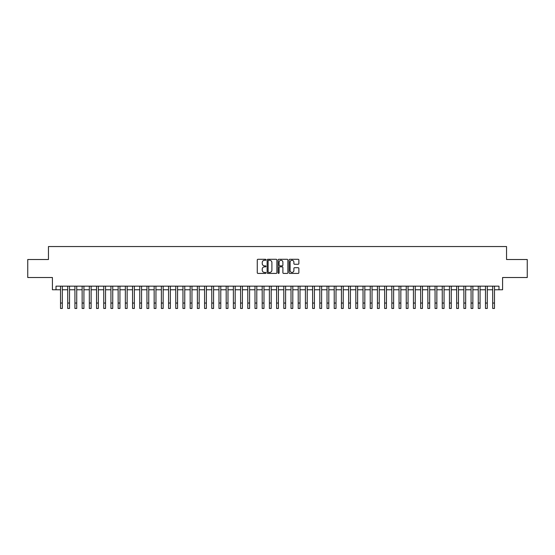 <?xml version="1.0" encoding="UTF-8"?>
<svg xmlns="http://www.w3.org/2000/svg" width="555" height="555" viewBox="0 0 555 555"><rect width="100%" height="100%" fill="white"/><g stroke="black" fill="none" stroke-linecap="round" stroke-linejoin="round"><path stroke-width="0.83" d="M265.977 259.782A0.493 0.493 0 0 0 265.484 259.282L257.971 259.282A0.708 0.708 0 0 0 257.263 259.99L257.263 272.72A0.708 0.708 0 0 0 257.971 273.421L265.484 273.421A0.493 0.493 0 0 0 265.977 272.928A0.493 0.493 0 0 0 265.484 272.436L264.506 272.436A2.262 2.262 0 0 1 262.244 270.174L262.244 269.113A2.262 2.262 0 0 1 264.506 266.851L265.484 266.851A0.493 0.493 0 0 0 265.977 266.351A0.493 0.493 0 0 0 265.484 265.859L264.506 265.859A2.262 2.262 0 0 1 262.244 263.597L262.244 262.536A2.262 2.262 0 0 1 264.506 260.274L265.484 260.274A0.493 0.493 0 0 0 265.977 259.782M298.16 264.27A0.708 0.708 0 0 0 298.868 263.563L298.868 259.99A0.708 0.708 0 0 0 298.16 259.282L289.821 259.282A0.708 0.708 0 0 0 289.113 259.99L289.113 272.72A0.708 0.708 0 0 0 289.821 273.421L298.16 273.421A0.708 0.708 0 0 0 298.868 272.72L298.868 268.405A0.708 0.708 0 0 0 298.16 267.697L294.594 267.697A0.708 0.708 0 0 0 293.886 268.405L293.886 270.542A1.894 1.894 0 0 1 291.992 272.436A1.894 1.894 0 0 1 290.105 270.542L290.105 262.168A1.894 1.894 0 0 1 291.992 260.274A1.894 1.894 0 0 1 293.886 262.168L293.886 263.563A0.708 0.708 0 0 0 294.594 264.27L298.16 264.27M56.02 289.765L56.02 286.158L498.98 286.158L498.98 289.765L502.58 289.765L502.58 277.521L527.25 277.521L527.25 259.511L506.542 259.511L506.542 246.545L48.458 246.545L48.458 259.511L27.75 259.511L27.75 277.521L52.42 277.521L52.42 289.765L60.523 289.765L60.523 292.249M276.883 259.99A0.708 0.708 0 0 0 276.175 259.282L267.829 259.282A0.708 0.708 0 0 0 267.128 259.99L267.128 272.72A0.708 0.708 0 0 0 267.829 273.421L276.175 273.421A0.708 0.708 0 0 0 276.883 272.72L276.883 259.99M278.825 259.282L287.171 259.282A0.708 0.708 0 0 1 287.872 259.99L287.872 272.72A0.708 0.708 0 0 1 287.171 273.421L283.598 273.421A0.708 0.708 0 0 1 282.89 272.72L282.89 267.559A0.708 0.708 0 0 0 282.183 266.851L279.817 266.851A0.708 0.708 0 0 0 279.109 267.559L279.109 272.928A0.493 0.493 0 0 1 278.617 273.421A0.493 0.493 0 0 1 278.117 272.928L278.117 259.99A0.708 0.708 0 0 1 278.825 259.282M62.32 289.765L67.724 289.765M69.528 289.765L74.925 289.765M76.729 289.765L82.133 289.765M83.93 289.765L89.334 289.765M91.131 289.765L96.535 289.765M98.332 289.765L103.736 289.765M105.54 289.765L110.938 289.765M112.741 289.765L118.146 289.765M119.942 289.765L125.347 289.765M127.144 289.765L132.548 289.765M134.352 289.765L139.749 289.765M141.553 289.765L146.95 289.765M148.754 289.765L154.158 289.765M155.955 289.765L161.359 289.765M163.156 289.765L168.56 289.765M170.364 289.765L175.762 289.765M177.565 289.765L182.963 289.765M184.766 289.765L190.171 289.765M191.968 289.765L197.372 289.765M199.169 289.765L204.573 289.765M206.377 289.765L211.774 289.765M213.578 289.765L218.982 289.765M220.779 289.765L226.183 289.765M227.98 289.765L233.384 289.765M235.188 289.765L240.586 289.765M242.389 289.765L247.787 289.765M249.59 289.765L254.995 289.765M256.792 289.765L262.196 289.765M263.993 289.765L269.397 289.765M271.201 289.765L276.598 289.765M278.402 289.765L283.799 289.765M285.603 289.765L291.007 289.765M292.804 289.765L298.208 289.765M300.005 289.765L305.41 289.765M307.213 289.765L312.611 289.765M314.414 289.765L319.812 289.765M321.616 289.765L327.02 289.765M328.817 289.765L334.221 289.765M336.018 289.765L341.422 289.765M343.226 289.765L348.623 289.765M350.427 289.765L355.831 289.765M357.628 289.765L363.032 289.765M364.829 289.765L370.234 289.765M372.037 289.765L377.435 289.765M379.238 289.765L384.636 289.765M386.44 289.765L391.844 289.765M393.641 289.765L399.045 289.765M400.842 289.765L406.246 289.765M408.05 289.765L413.447 289.765M415.251 289.765L420.648 289.765M422.452 289.765L427.856 289.765M429.653 289.765L435.058 289.765M436.854 289.765L442.259 289.765M444.062 289.765L449.46 289.765M451.264 289.765L456.668 289.765M458.465 289.765L463.869 289.765M465.666 289.765L471.07 289.765M472.867 289.765L478.271 289.765M480.075 289.765L485.472 289.765M487.276 289.765L492.68 289.765M494.477 289.765L498.98 289.765M268.613 260.274A0.493 0.493 0 0 0 268.114 260.767L268.114 271.936A0.493 0.493 0 0 0 268.613 272.436L269.633 272.436A2.262 2.262 0 0 0 271.894 270.174L271.894 262.536A2.262 2.262 0 0 0 269.633 260.274L268.613 260.274M282.89 262.203A1.894 1.894 0 0 0 280.997 260.309A1.894 1.894 0 0 0 279.109 262.203L279.109 265.151A0.708 0.708 0 0 0 279.817 265.859L282.183 265.859A0.708 0.708 0 0 0 282.89 265.151L282.89 262.203M60.523 303.051L62.32 303.051L62.32 308.455L60.523 308.455L60.523 286.158M62.32 303.051L62.32 286.158M67.724 308.455L69.528 308.455L67.724 308.455L67.724 286.158M69.528 308.455L69.528 286.158M74.925 308.455L76.729 308.455L74.925 308.455L74.925 286.158M76.729 308.455L76.729 286.158M82.133 308.455L83.93 308.455L82.133 308.455L82.133 286.158M83.93 308.455L83.93 286.158M89.334 308.455L91.131 308.455L89.334 308.455L89.334 286.158M91.131 308.455L91.131 286.158M96.535 308.455L98.332 308.455L96.535 308.455L96.535 286.158M98.332 308.455L98.332 286.158M103.736 308.455L105.54 308.455L103.736 308.455L103.736 286.158M105.54 308.455L105.54 286.158M110.938 308.455L112.741 308.455L110.938 308.455L110.938 286.158M112.741 308.455L112.741 286.158M118.146 308.455L119.942 308.455L118.146 308.455L118.146 286.158M119.942 308.455L119.942 286.158M125.347 308.455L127.144 308.455L125.347 308.455L125.347 286.158M127.144 308.455L127.144 286.158M132.548 308.455L134.352 308.455L132.548 308.455L132.548 286.158M134.352 308.455L134.352 286.158M139.749 308.455L141.553 308.455L139.749 308.455L139.749 286.158M141.553 308.455L141.553 286.158M146.95 308.455L148.754 308.455L146.95 308.455L146.95 286.158M148.754 308.455L148.754 286.158M154.158 308.455L155.955 308.455L154.158 308.455L154.158 286.158M155.955 308.455L155.955 286.158M161.359 308.455L163.156 308.455L161.359 308.455L161.359 286.158M163.156 308.455L163.156 286.158M168.56 308.455L170.364 308.455L168.56 308.455L168.56 286.158M170.364 308.455L170.364 286.158M175.762 308.455L177.565 308.455L175.762 308.455L175.762 286.158M177.565 308.455L177.565 286.158M182.963 308.455L184.766 308.455L182.963 308.455L182.963 286.158M184.766 308.455L184.766 286.158M190.171 308.455L191.968 308.455L190.171 308.455L190.171 286.158M191.968 308.455L191.968 286.158M197.372 308.455L199.169 308.455L197.372 308.455L197.372 286.158M199.169 308.455L199.169 286.158M204.573 308.455L206.377 308.455L204.573 308.455L204.573 286.158M206.377 308.455L206.377 286.158M211.774 308.455L213.578 308.455L211.774 308.455L211.774 286.158M213.578 308.455L213.578 286.158M218.982 308.455L220.779 308.455L218.982 308.455L218.982 286.158M220.779 308.455L220.779 286.158M226.183 308.455L227.98 308.455L226.183 308.455L226.183 286.158M227.98 308.455L227.98 286.158M233.384 308.455L235.188 308.455L233.384 308.455L233.384 286.158M235.188 308.455L235.188 286.158M240.586 308.455L242.389 308.455L240.586 308.455L240.586 286.158M242.389 308.455L242.389 286.158M247.787 308.455L249.59 308.455L247.787 308.455L247.787 286.158M249.59 308.455L249.59 286.158M254.995 308.455L256.792 308.455L254.995 308.455L254.995 286.158M256.792 308.455L256.792 286.158M262.196 308.455L263.993 308.455L262.196 308.455L262.196 286.158M263.993 308.455L263.993 286.158M269.397 308.455L271.201 308.455L269.397 308.455L269.397 286.158M271.201 308.455L271.201 286.158M276.598 308.455L278.402 308.455L276.598 308.455L276.598 286.158M278.402 308.455L278.402 286.158M283.799 308.455L285.603 308.455L283.799 308.455L283.799 286.158M285.603 308.455L285.603 286.158M291.007 308.455L292.804 308.455L291.007 308.455L291.007 286.158M292.804 308.455L292.804 286.158M298.208 308.455L300.005 308.455L298.208 308.455L298.208 286.158M300.005 308.455L300.005 286.158M305.41 308.455L307.213 308.455L305.41 308.455L305.41 286.158M307.213 308.455L307.213 286.158M312.611 308.455L314.414 308.455L312.611 308.455L312.611 286.158M314.414 308.455L314.414 286.158M319.812 308.455L321.616 308.455L319.812 308.455L319.812 286.158M321.616 308.455L321.616 286.158M327.02 308.455L328.817 308.455L327.02 308.455L327.02 286.158M328.817 308.455L328.817 286.158M334.221 308.455L336.018 308.455L334.221 308.455L334.221 286.158M336.018 308.455L336.018 286.158M341.422 308.455L343.226 308.455L341.422 308.455L341.422 286.158M343.226 308.455L343.226 286.158M348.623 308.455L350.427 308.455L348.623 308.455L348.623 286.158M350.427 308.455L350.427 286.158M355.831 308.455L357.628 308.455L355.831 308.455L355.831 286.158M357.628 308.455L357.628 286.158M363.032 308.455L364.829 308.455L363.032 308.455L363.032 286.158M364.829 308.455L364.829 286.158M370.234 308.455L372.037 308.455L370.234 308.455L370.234 286.158M372.037 308.455L372.037 286.158M377.435 308.455L379.238 308.455L377.435 308.455L377.435 286.158M379.238 308.455L379.238 286.158M384.636 308.455L386.44 308.455L384.636 308.455L384.636 286.158M386.44 308.455L386.44 286.158M391.844 308.455L393.641 308.455L391.844 308.455L391.844 286.158M393.641 308.455L393.641 286.158M399.045 308.455L400.842 308.455L399.045 308.455L399.045 286.158M400.842 308.455L400.842 286.158M406.246 308.455L408.05 308.455L406.246 308.455L406.246 286.158M408.05 308.455L408.05 286.158M413.447 308.455L415.251 308.455L413.447 308.455L413.447 286.158M415.251 308.455L415.251 286.158M420.648 308.455L422.452 308.455L420.648 308.455L420.648 286.158M422.452 308.455L422.452 286.158M427.856 308.455L429.653 308.455L427.856 308.455L427.856 286.158M429.653 308.455L429.653 286.158M435.058 308.455L436.854 308.455L435.058 308.455L435.058 286.158M436.854 308.455L436.854 286.158M442.259 308.455L444.062 308.455L442.259 308.455L442.259 286.158M444.062 308.455L444.062 286.158M449.46 308.455L451.264 308.455L449.46 308.455L449.46 286.158M451.264 308.455L451.264 286.158M456.668 308.455L458.465 308.455L456.668 308.455L456.668 286.158M458.465 308.455L458.465 286.158M463.869 308.455L465.666 308.455L463.869 308.455L463.869 286.158M465.666 308.455L465.666 286.158M471.07 308.455L472.867 308.455L471.07 308.455L471.07 286.158M472.867 308.455L472.867 286.158M478.271 308.455L480.075 308.455L478.271 308.455L478.271 286.158M480.075 308.455L480.075 286.158M485.472 308.455L487.276 308.455L485.472 308.455L485.472 286.158M487.276 308.455L487.276 286.158M492.68 308.455L494.477 308.455L492.68 308.455L492.68 286.158M494.477 308.455L494.477 286.158M67.724 303.051L69.528 303.051M74.925 303.051L76.729 303.051M82.133 303.051L83.93 303.051M89.334 303.051L91.131 303.051M96.535 303.051L98.332 303.051M103.736 303.051L105.54 303.051M110.938 303.051L112.741 303.051M118.146 303.051L119.942 303.051M125.347 303.051L127.144 303.051M132.548 303.051L134.352 303.051M139.749 303.051L141.553 303.051M146.95 303.051L148.754 303.051M154.158 303.051L155.955 303.051M161.359 303.051L163.156 303.051M168.56 303.051L170.364 303.051M175.762 303.051L177.565 303.051M182.963 303.051L184.766 303.051M190.171 303.051L191.968 303.051M197.372 303.051L199.169 303.051M204.573 303.051L206.377 303.051M211.774 303.051L213.578 303.051M218.982 303.051L220.779 303.051M226.183 303.051L227.98 303.051M233.384 303.051L235.188 303.051M240.586 303.051L242.389 303.051M247.787 303.051L249.59 303.051M254.995 303.051L256.792 303.051M262.196 303.051L263.993 303.051M269.397 303.051L271.201 303.051M276.598 303.051L278.402 303.051M283.799 303.051L285.603 303.051M291.007 303.051L292.804 303.051M298.208 303.051L300.005 303.051M305.41 303.051L307.213 303.051M312.611 303.051L314.414 303.051M319.812 303.051L321.616 303.051M327.02 303.051L328.817 303.051M334.221 303.051L336.018 303.051M341.422 303.051L343.226 303.051M348.623 303.051L350.427 303.051M355.831 303.051L357.628 303.051M363.032 303.051L364.829 303.051M370.234 303.051L372.037 303.051M377.435 303.051L379.238 303.051M384.636 303.051L386.44 303.051M391.844 303.051L393.641 303.051M399.045 303.051L400.842 303.051M406.246 303.051L408.05 303.051M413.447 303.051L415.251 303.051M420.648 303.051L422.452 303.051M427.856 303.051L429.653 303.051M435.058 303.051L436.854 303.051M442.259 303.051L444.062 303.051M449.46 303.051L451.264 303.051M456.668 303.051L458.465 303.051M463.869 303.051L465.666 303.051M471.07 303.051L472.867 303.051M478.271 303.051L480.075 303.051M485.472 303.051L487.276 303.051M492.68 303.051L494.477 303.051"/></g></svg>
